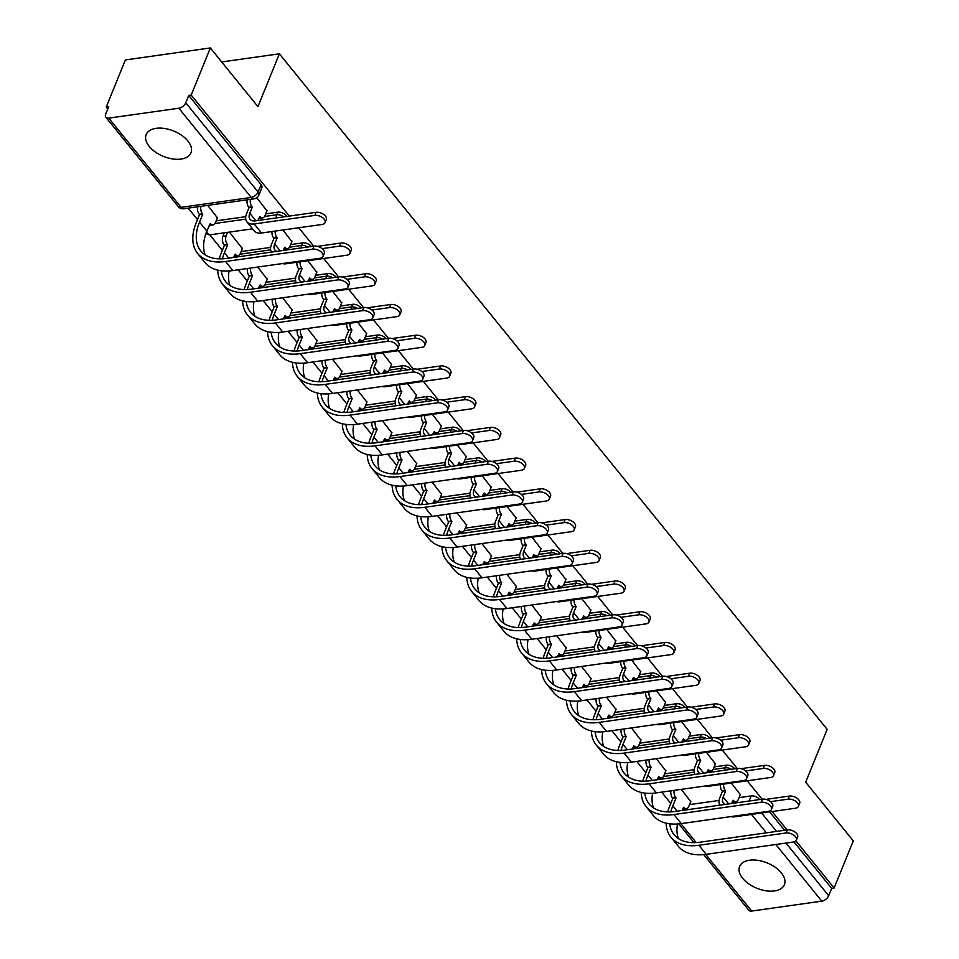 <?xml version="1.0" encoding="UTF-8"?>
<svg xmlns="http://www.w3.org/2000/svg" width="959" height="959" viewBox="0 0 959 959"><rect width="100%" height="100%" fill="white"/><g stroke="black" fill="none" stroke-linecap="round" stroke-linejoin="round"><path stroke-width="1.44" d="M286.657 216.47A6.198 3.512 -157.9 0 0 285.986 215.391A6.198 3.512 -157.9 0 0 277.834 212.155L276.767 214.756A6.198 3.512 22.1 0 1 283.768 216.878M311.184 246.511A6.198 3.512 -157.9 0 0 310.896 246.115A6.198 3.512 -157.9 0 0 302.744 242.879L301.689 245.48A6.198 3.512 22.1 0 1 307.803 246.99M336.094 277.235A6.198 3.512 -157.9 0 0 335.806 276.839A6.198 3.512 -157.9 0 0 327.654 273.603L326.599 276.204A6.198 3.512 22.1 0 1 332.713 277.714M361.016 307.959A6.198 3.512 -157.9 0 0 360.716 307.563A6.198 3.512 -157.9 0 0 352.564 304.327L351.509 306.928A6.198 3.512 22.1 0 1 357.635 308.438M385.926 338.683A6.198 3.512 -157.9 0 0 385.626 338.287A6.198 3.512 -157.9 0 0 377.486 335.051L376.419 337.652A6.198 3.512 22.1 0 1 382.545 339.162M410.836 369.407A6.198 3.512 -157.9 0 0 410.548 369.011A6.198 3.512 -157.9 0 0 402.396 365.775L401.341 368.376A6.198 3.512 22.1 0 1 407.455 369.886M435.746 400.131A6.198 3.512 -157.9 0 0 435.458 399.735A6.198 3.512 -157.9 0 0 427.306 396.499L426.252 399.1A6.198 3.512 22.1 0 1 432.365 400.61M460.656 430.855A6.198 3.512 -157.9 0 0 460.368 430.459A6.198 3.512 -157.9 0 0 452.216 427.223L451.162 429.824A6.198 3.512 22.1 0 1 457.287 431.334M485.578 461.579A6.198 3.512 -157.9 0 0 485.278 461.183A6.198 3.512 -157.9 0 0 477.126 457.946L476.072 460.548A6.198 3.512 22.1 0 1 482.197 462.058M510.488 492.303A6.198 3.512 -157.9 0 0 510.188 491.907A6.198 3.512 -157.9 0 0 502.048 488.67L500.982 491.272A6.198 3.512 22.1 0 1 507.107 492.782M535.398 523.027A6.198 3.512 -157.9 0 0 535.11 522.631A6.198 3.512 -157.9 0 0 526.959 519.394L525.904 522.008A6.198 3.512 22.1 0 1 532.017 523.506M560.308 553.751A6.198 3.512 -157.9 0 0 560.02 553.355A6.198 3.512 -157.9 0 0 551.869 550.118L550.814 552.732A6.198 3.512 22.1 0 1 556.927 554.23M585.218 584.475A6.198 3.512 -157.9 0 0 584.93 584.079A6.198 3.512 -157.9 0 0 576.779 580.842L575.724 583.456A6.198 3.512 22.1 0 1 581.849 584.954M610.14 615.199A6.198 3.512 -157.9 0 0 609.84 614.815A6.198 3.512 -157.9 0 0 601.689 611.566L600.634 614.18A6.198 3.512 22.1 0 1 606.759 615.678M635.05 645.922A6.198 3.512 -157.9 0 0 634.762 645.539A6.198 3.512 -157.9 0 0 626.611 642.29L625.544 644.904A6.198 3.512 22.1 0 1 631.669 646.402M659.96 676.646A6.198 3.512 -157.9 0 0 659.672 676.263A6.198 3.512 -157.9 0 0 651.521 673.014L650.466 675.627A6.198 3.512 22.1 0 1 656.579 677.126M684.87 707.382A6.198 3.512 -157.9 0 0 684.582 706.987A6.198 3.512 -157.9 0 0 676.431 703.738L675.376 706.351A6.198 3.512 22.1 0 1 681.489 707.85M709.78 738.106A6.198 3.512 -157.9 0 0 709.492 737.711A6.198 3.512 -157.9 0 0 701.341 734.462L700.286 737.075A6.198 3.512 22.1 0 1 706.411 738.574M734.702 768.83A6.198 3.512 -157.9 0 0 734.402 768.435A6.198 3.512 -157.9 0 0 726.263 765.198L725.196 767.799A6.198 3.512 22.1 0 1 731.321 769.298M742.662 878.3A24.191 13.678 -157.9 0 0 765.953 890.791A24.191 13.678 -157.9 0 0 784.402 884.678A24.191 13.678 -157.9 0 0 781.309 872.846A24.191 13.678 -157.9 0 0 758.018 860.367A24.191 13.678 -157.9 0 0 739.581 866.48A24.191 13.678 -157.9 0 0 742.662 878.3M149.232 146.427A24.191 13.678 -157.9 0 0 172.524 158.918A24.191 13.678 -157.9 0 0 190.973 152.805A24.191 13.678 -157.9 0 0 187.88 140.973A24.191 13.678 -157.9 0 0 164.588 128.482A24.191 13.678 -157.9 0 0 146.152 134.608A24.191 13.678 -157.9 0 0 149.232 146.427M289.306 216.087L191.201 95.097L210.345 47.95L125.365 59.938L106.221 107.084L107.78 109.002M188.156 208.139L197.458 219.611M209.769 234.787L222.38 250.335M238.168 269.815L247.29 281.059M263.078 300.539L272.2 311.783M287.988 331.263L297.11 342.507M312.898 361.987L322.02 373.231M337.82 392.711L346.942 403.967M362.73 423.434L371.852 434.691M387.64 454.158L396.762 465.415M412.55 484.882L421.672 496.139M437.46 515.606L446.594 526.863M462.382 546.33L471.504 557.587M487.292 577.054L496.414 588.311M512.202 607.778L521.324 619.034M537.112 638.502L546.234 649.758M562.022 669.226L571.156 680.482M586.944 699.95L596.066 711.206M611.854 730.674L620.976 741.93M636.764 761.398L645.886 772.654M661.674 792.122L670.797 803.378M210.345 47.95L257.935 106.641L279.393 53.812L827.149 729.355L805.692 782.184L853.282 840.875L834.138 888.022L795.91 840.887M787.027 829.919L772.103 811.53M762.117 799.195L747.193 780.794M737.195 768.471L722.283 750.07M712.285 737.747L697.373 719.346M687.375 707.023L672.463 688.622M662.465 676.299L647.541 657.898M637.555 645.575L622.631 627.174M612.633 614.851L597.721 596.45M587.723 584.127L572.811 565.726M562.813 553.403L547.901 535.002M537.903 522.679L522.979 504.278M512.993 491.955L498.069 473.554M488.071 461.231L473.159 442.83M463.161 430.507L448.249 412.106M438.251 399.783L423.327 381.382M413.341 369.059L398.417 350.658M388.419 338.323L373.507 319.934M363.509 307.599L348.596 289.21M338.599 276.875L323.686 258.486M313.689 246.151L298.764 227.762M106.221 107.084L108.703 106.737L105.718 114.085A6.198 3.572 -39 0 0 105.85 117.286A6.198 3.572 -39 0 0 108.751 118.125L178.865 108.223A6.198 3.572 -39 0 0 185.746 102.793L258.091 192.016A6.198 3.512 22.1 0 1 258.87 195.037L261.855 187.7A6.198 3.512 22.1 0 0 261.064 184.667L258.091 192.016A6.198 3.572 -39 0 1 251.21 197.446L178.865 108.223M191.201 95.097L188.731 95.444L185.746 102.793M689.509 804.613L719.082 800.441M739.065 797.624L751.173 795.922L749.087 801.029M834.138 888.022L831.657 888.382L828.684 895.718A6.198 3.572 141 0 1 821.803 901.16L751.688 911.05A6.198 3.572 141 0 1 748.787 910.223L703.702 854.613M665.834 770.868L656.34 758.641M715.378 763.867L706.423 752.312M640.924 740.144L631.43 727.917M690.468 733.144L681.513 721.588M616.002 709.42L606.508 697.193M665.558 702.42L656.603 690.864M591.092 678.696L581.598 666.469M640.648 671.696L631.693 660.14M566.182 647.96L556.688 635.745M615.738 640.972L606.771 629.416M541.272 617.236L531.777 605.021M590.816 610.248L581.861 598.692M516.35 586.512L506.867 574.297M565.906 579.524L556.951 567.968M491.44 555.788L481.945 543.573M540.996 548.8L532.041 537.244M466.53 525.064L457.035 512.849M516.086 518.076L507.131 506.52M441.619 494.341L432.125 482.125M491.164 487.352L482.209 475.796M416.709 463.617L407.215 451.401M466.254 456.628L457.299 445.072M391.787 432.893L382.305 420.677M441.344 425.904L432.389 414.348M366.877 402.169L357.383 389.941M416.434 395.18L407.479 383.612M341.967 371.445L332.473 359.217M391.524 364.456L382.557 352.888M317.057 340.721L307.563 328.493M366.602 333.732L357.647 322.164M292.147 309.997L282.653 297.769M341.692 303.008L332.737 291.44M267.225 279.273L257.731 267.046M316.782 272.284L307.827 260.716M242.315 248.549L229.393 232.09M291.872 241.56L282.917 229.992M217.405 217.825L207.731 205.382M266.962 210.836L256.76 197.734M216.171 220.846L245.744 216.674M265.727 213.857L277.834 212.155M241.093 251.57L270.654 247.398M290.637 244.581L302.744 242.879M266.003 282.294L295.564 278.122M315.547 275.305L327.654 273.603M290.913 313.018L320.474 308.846M340.469 306.029L352.564 304.327M315.823 343.742L345.396 339.57M365.379 336.753L377.486 335.051M340.733 374.466L370.306 370.306M390.289 367.477L402.396 365.775M365.655 405.201L395.216 401.03M415.199 398.201L427.306 396.499M390.565 435.925L420.126 431.754M440.121 428.925L452.216 427.223M415.475 466.649L445.036 462.478M465.031 459.649L477.126 457.946M440.385 497.373L469.958 493.202M489.941 490.385L502.048 488.67M465.307 528.097L494.868 523.926M514.851 521.109L526.959 519.394M490.217 558.821L519.778 554.65M539.761 551.833L551.869 550.118M515.127 589.545L544.688 585.374M564.683 582.557L576.779 580.842M540.037 620.269L569.61 616.098M589.593 613.281L601.689 611.566M564.947 650.993L594.52 646.822M614.503 644.004L626.611 642.29M589.869 681.717L619.43 677.545M639.413 674.728L651.521 673.014M614.779 712.441L644.34 708.269M664.323 705.452L676.431 703.738M639.689 743.165L669.25 738.993M689.245 736.176L701.341 734.462M664.599 773.889L694.172 769.717M714.155 766.9L726.263 765.198M221.697 61.951L279.393 53.812M690.744 801.592L681.25 789.365M740.3 794.603L731.333 783.035M188.731 95.444L261.064 184.667M759.636 799.542L759.324 799.159A6.198 3.512 -157.9 0 0 751.173 795.922M831.657 888.382L793.992 841.918M784.546 830.266L769.633 811.877M730.77 816.624A15.656 9.015 -39 0 0 734.894 816.768L795.479 808.233A7.133 4.028 -157.9 0 0 798.403 806.375A7.133 4.028 -157.9 0 0 795.694 801.245A7.133 4.028 -157.9 0 0 788.13 799.171L789.377 796.09A7.133 4.028 22.1 0 1 796.941 798.164A7.133 4.028 22.1 0 1 799.662 803.306L798.403 806.375M731.525 803.51L733.203 800.262A6.198 3.668 82 0 0 735.997 801.664A6.198 3.668 82 0 0 738.322 799.458L740.432 794.256M735.997 801.664L732.772 802.108A6.198 3.668 -98 0 1 732.101 802.108M723.613 784.126A6.198 3.668 82 0 0 725.376 790.6L722.403 791.355L719.897 797.516A15.656 9.015 -39 0 0 719.909 805.152M722.403 791.355L722.163 791.055A6.198 3.668 -98 0 1 720.389 784.582M725.304 804.385A11.628 6.689 141 0 1 723.374 803.079A11.628 6.689 141 0 1 723.122 797.061L725.615 790.899M789.377 796.09L765.929 799.398M770.545 801.652L788.13 799.171M666.157 823.17A59.842 34.44 -39 0 0 670.952 837.231L678.301 846.282A59.842 34.44 -39 0 0 706.22 854.325L793.429 842.014A7.133 4.028 -157.9 0 0 796.366 840.168A7.133 4.028 -157.9 0 0 793.656 835.037A7.133 4.028 -157.9 0 0 786.08 832.963L787.339 829.883A7.133 4.028 22.1 0 1 794.903 831.956A7.133 4.028 22.1 0 1 797.612 837.087L796.366 840.168M681.969 810.499L683.647 807.25A6.198 3.668 82 0 0 686.44 808.653A6.198 3.668 82 0 0 688.766 806.447L690.888 801.245M674.153 790.372A6.198 3.668 82 0 0 675.831 797.6L672.846 798.344L669.622 806.279A59.842 34.44 -39 0 0 667.692 811.901M670.821 811.877A55.814 32.127 141 0 1 672.846 805.824L676.071 797.888M686.44 808.653L683.228 809.108A6.198 3.668 -98 0 1 682.544 809.096M672.846 798.344L672.607 798.056A6.198 3.668 -98 0 1 670.928 790.827M670.952 837.231A59.842 34.44 -39 0 0 698.871 845.263L786.08 832.963M787.339 829.883L700.13 842.182A55.814 32.127 141 0 1 674.093 834.69A55.814 32.127 141 0 1 669.754 823.805M678.481 838.634A55.814 32.127 141 0 1 677.498 823.997M705.848 785.9A15.656 9.015 -39 0 0 709.984 786.044L770.556 777.497A7.133 4.028 -157.9 0 0 773.493 775.651A7.133 4.028 -157.9 0 0 770.784 770.521A7.133 4.028 -157.9 0 0 763.22 768.447L764.467 765.366A7.133 4.028 22.1 0 1 772.031 767.44A7.133 4.028 22.1 0 1 774.74 772.582L773.493 775.651M706.615 772.786L708.293 769.526A6.198 3.668 82 0 0 711.087 770.928A6.198 3.668 82 0 0 713.412 768.734L715.522 763.532M711.087 770.928L707.862 771.384A6.198 3.668 -98 0 1 707.179 771.384M698.691 753.402A6.198 3.668 82 0 0 700.466 759.876L697.481 760.631L694.987 766.792A15.656 9.015 -39 0 0 694.999 774.428M697.481 760.631L697.241 760.331A6.198 3.668 -98 0 1 695.479 753.858M700.394 773.661A11.628 6.689 141 0 1 698.464 772.343A11.628 6.689 141 0 1 698.2 766.337L700.705 760.175M764.467 765.366L741.007 768.674M745.634 770.928L763.22 768.447M680.938 755.177A15.656 9.015 -39 0 0 685.074 755.32L745.646 746.773A7.133 4.028 -157.9 0 0 748.583 744.927A7.133 4.028 -157.9 0 0 745.874 739.797A7.133 4.028 -157.9 0 0 738.298 737.723L739.557 734.642A7.133 4.028 22.1 0 1 747.121 736.716A7.133 4.028 22.1 0 1 749.83 741.846L748.583 744.927M681.693 742.062L683.383 738.802A6.198 3.668 82 0 0 686.164 740.204A6.198 3.668 82 0 0 688.502 738.01L690.612 732.808M686.164 740.204L682.952 740.66A6.198 3.668 -98 0 1 682.269 740.648M673.781 722.678A6.198 3.668 82 0 0 675.556 729.152L672.571 729.907L670.065 736.068A15.656 9.015 -39 0 0 670.089 743.704M672.571 729.907L672.331 729.607A6.198 3.668 -98 0 1 670.557 723.134M675.484 742.937A11.628 6.689 141 0 1 673.554 741.619A11.628 6.689 141 0 1 673.29 735.613L675.795 729.451M739.557 734.642L716.097 737.951M720.724 740.204L738.298 737.723M641.247 792.446A59.842 34.44 -39 0 0 646.042 806.507L653.391 815.558A59.842 34.44 -39 0 0 681.31 823.601L768.519 811.29A7.133 4.028 -157.9 0 0 771.456 809.444A7.133 4.028 -157.9 0 0 768.734 804.313A7.133 4.028 -157.9 0 0 761.17 802.239L762.417 799.159A7.133 4.028 22.1 0 1 769.993 801.233A7.133 4.028 22.1 0 1 772.702 806.363L771.456 809.444M657.059 779.775L658.737 776.526A6.198 3.668 82 0 0 661.53 777.929A6.198 3.668 82 0 0 663.856 775.723L665.966 770.521M649.243 759.648A6.198 3.668 82 0 0 650.909 766.876L647.936 767.62L644.712 775.555A59.842 34.44 -39 0 0 642.782 781.177M645.91 781.153A55.814 32.127 141 0 1 647.936 775.1L651.149 767.164M661.53 777.929L658.306 778.384A6.198 3.668 -98 0 1 657.634 778.372M647.936 767.62L647.697 767.332A6.198 3.668 -98 0 1 646.018 760.091M646.042 806.507A59.842 34.44 -39 0 0 673.961 814.539L761.17 802.239M762.417 799.159L675.208 811.458A55.814 32.127 141 0 1 649.171 803.966A55.814 32.127 141 0 1 644.844 793.081M653.57 807.91A55.814 32.127 141 0 1 652.588 793.273M616.325 761.722A59.842 34.44 -39 0 0 621.132 775.783L628.481 784.834A59.842 34.44 -39 0 0 656.4 792.877L743.609 780.566A7.133 4.028 -157.9 0 0 746.546 778.72A7.133 4.028 -157.9 0 0 743.824 773.589A7.133 4.028 -157.9 0 0 736.26 771.504L737.507 768.435A7.133 4.028 22.1 0 1 745.083 770.509A7.133 4.028 22.1 0 1 747.792 775.639L746.546 778.72M632.149 749.051L633.827 745.802A6.198 3.668 82 0 0 636.62 747.205A6.198 3.668 82 0 0 638.946 744.999L641.056 739.797M624.333 728.924A6.198 3.668 82 0 0 625.999 736.152L623.026 736.896L619.802 744.831A59.842 34.44 -39 0 0 617.86 750.453M621 750.429A55.814 32.127 141 0 1 623.014 744.376L626.239 736.44M636.62 747.205L633.396 747.648A6.198 3.668 -98 0 1 632.712 747.648M623.026 736.896L622.787 736.596A6.198 3.668 -98 0 1 621.108 729.367M621.132 775.783A59.842 34.44 -39 0 0 649.051 783.815L736.26 771.504M737.507 768.435L650.298 780.734A55.814 32.127 141 0 1 624.261 773.242A55.814 32.127 141 0 1 619.934 762.357M628.66 777.186A55.814 32.127 141 0 1 627.666 762.549M656.028 724.441A15.656 9.015 -39 0 0 660.164 724.596L720.736 716.049A7.133 4.028 -157.9 0 0 723.673 714.203A7.133 4.028 -157.9 0 0 720.952 709.073A7.133 4.028 -157.9 0 0 713.388 706.999L714.635 703.918A7.133 4.028 22.1 0 1 722.211 705.992A7.133 4.028 22.1 0 1 724.92 711.122L723.673 714.203M656.783 711.338L658.461 708.078A6.198 3.668 82 0 0 661.254 709.48A6.198 3.668 82 0 0 663.58 707.286L665.702 702.084M661.254 709.48L658.042 709.936A6.198 3.668 -98 0 1 657.359 709.924M648.871 691.954A6.198 3.668 82 0 0 650.646 698.428L647.661 699.183L645.155 705.344A15.656 9.015 -39 0 0 645.179 712.981M647.661 699.183L647.421 698.883A6.198 3.668 -98 0 1 645.647 692.41M650.574 712.213A11.628 6.689 141 0 1 648.644 710.895A11.628 6.689 141 0 1 648.38 704.889L650.885 698.727M714.635 703.918L691.187 707.227M695.802 709.48L713.388 706.999M631.118 693.717A15.656 9.015 -39 0 0 635.242 693.872L695.826 685.325A7.133 4.028 -157.9 0 0 698.763 683.479A7.133 4.028 -157.9 0 0 696.042 678.349A7.133 4.028 -157.9 0 0 688.478 676.275L689.725 673.194A7.133 4.028 22.1 0 1 697.301 675.268A7.133 4.028 22.1 0 1 700.01 680.399L698.763 683.479M631.873 680.614L633.551 677.354A6.198 3.668 82 0 0 636.344 678.756A6.198 3.668 82 0 0 638.67 676.563L640.78 671.36M636.344 678.756L633.12 679.212A6.198 3.668 -98 0 1 632.449 679.2M623.961 661.231A6.198 3.668 82 0 0 625.724 667.704L622.751 668.459L620.245 674.621A15.656 9.015 -39 0 0 620.257 682.257M622.751 668.459L622.511 668.159A6.198 3.668 -98 0 1 620.737 661.686M625.652 681.489A11.628 6.689 141 0 1 623.722 680.171A11.628 6.689 141 0 1 623.47 674.165L625.963 668.003M689.725 673.194L666.277 676.503M670.892 678.756L688.478 676.275M606.196 662.993A15.656 9.015 -39 0 0 610.332 663.149L670.916 654.601A7.133 4.028 -157.9 0 0 673.841 652.755A7.133 4.028 -157.9 0 0 671.132 647.625A7.133 4.028 -157.9 0 0 663.568 645.551L664.815 642.47A7.133 4.028 22.1 0 1 672.379 644.544A7.133 4.028 22.1 0 1 675.1 649.675L673.841 652.755M606.963 649.89L608.641 646.63A6.198 3.668 82 0 0 611.434 648.032A6.198 3.668 82 0 0 613.76 645.839L615.87 640.636M611.434 648.032L608.21 648.488A6.198 3.668 -98 0 1 607.527 648.476M599.051 630.507A6.198 3.668 82 0 0 600.813 636.98L597.841 637.735L595.335 643.897A15.656 9.015 -39 0 0 595.347 651.533M597.841 637.735L597.601 637.435A6.198 3.668 -98 0 1 595.827 630.962M600.742 650.765A11.628 6.689 141 0 1 598.812 649.447A11.628 6.689 141 0 1 598.56 643.441L601.053 637.279M664.815 642.47L641.367 645.779M645.982 648.02L663.568 645.551M591.415 730.998A59.842 34.44 -39 0 0 596.222 745.047L603.571 754.11A59.842 34.44 -39 0 0 631.478 762.153L718.699 749.842A7.133 4.028 -157.9 0 0 721.624 747.996A7.133 4.028 -157.9 0 0 718.914 742.865A7.133 4.028 -157.9 0 0 711.35 740.78L712.597 737.699A7.133 4.028 22.1 0 1 720.161 739.785A7.133 4.028 22.1 0 1 722.882 744.915L721.624 747.996M607.227 718.327L608.917 715.078A6.198 3.668 82 0 0 611.71 716.481A6.198 3.668 82 0 0 614.036 714.275L616.146 709.073M599.411 698.188A6.198 3.668 82 0 0 601.089 705.416L598.104 706.172L594.88 714.107A59.842 34.44 -39 0 0 592.95 719.729M596.09 719.706A55.814 32.127 141 0 1 598.104 713.652L601.329 705.716M611.71 716.481L608.486 716.924A6.198 3.668 -98 0 1 607.802 716.924M598.104 706.172L597.865 705.872A6.198 3.668 -98 0 1 596.198 698.643M596.222 745.047A59.842 34.44 -39 0 0 624.141 753.091L711.35 740.78M712.597 737.699L625.388 750.01A55.814 32.127 141 0 1 599.351 742.518A55.814 32.127 141 0 1 595.024 731.633M603.738 746.462A55.814 32.127 141 0 1 602.755 731.825M566.505 700.274A59.842 34.44 -39 0 0 571.312 714.323L578.649 723.386A59.842 34.44 -39 0 0 606.567 731.429L693.777 719.118A7.133 4.028 -157.9 0 0 696.714 717.272A7.133 4.028 -157.9 0 0 694.004 712.141A7.133 4.028 -157.9 0 0 686.44 710.056L687.687 706.975A7.133 4.028 22.1 0 1 695.251 709.061A7.133 4.028 22.1 0 1 697.96 714.191L696.714 717.272M582.317 687.603L584.007 684.354A6.198 3.668 82 0 0 586.788 685.745A6.198 3.668 82 0 0 589.126 683.551L591.235 678.349M574.501 667.464A6.198 3.668 82 0 0 576.179 674.692L573.194 675.448L569.97 683.383A59.842 34.44 -39 0 0 568.04 689.006M571.168 688.97A55.814 32.127 141 0 1 573.194 682.928L576.419 674.992M586.788 685.745L583.575 686.2A6.198 3.668 -98 0 1 582.892 686.2M573.194 675.448L572.955 675.148A6.198 3.668 -98 0 1 571.276 667.92M571.312 714.323A59.842 34.44 -39 0 0 599.219 722.367L686.44 710.056M687.687 706.975L600.478 719.286A55.814 32.127 141 0 1 574.441 711.794A55.814 32.127 141 0 1 570.114 700.909M578.828 715.738A55.814 32.127 141 0 1 577.845 701.101M541.595 669.55A59.842 34.44 -39 0 0 546.39 683.599L553.739 692.662A59.842 34.44 -39 0 0 581.657 700.693L668.867 688.394A7.133 4.028 -157.9 0 0 671.803 686.548A7.133 4.028 -157.9 0 0 669.094 681.417A7.133 4.028 -157.9 0 0 661.518 679.332L662.777 676.251A7.133 4.028 22.1 0 1 670.341 678.337A7.133 4.028 22.1 0 1 673.05 683.467L671.803 686.548M557.407 656.879L559.085 653.618A6.198 3.668 82 0 0 561.878 655.021A6.198 3.668 82 0 0 564.204 652.827L566.325 647.625M549.591 636.74A6.198 3.668 82 0 0 551.269 643.969L548.284 644.724L545.06 652.659A59.842 34.44 -39 0 0 543.13 658.282M546.258 658.246A55.814 32.127 141 0 1 548.284 652.204L551.509 644.268M561.878 655.021L558.653 655.476A6.198 3.668 -98 0 1 557.982 655.465M548.284 644.724L548.045 644.424A6.198 3.668 -98 0 1 546.366 637.196M546.39 683.599A59.842 34.44 -39 0 0 574.309 691.643L661.518 679.332M662.777 676.251L575.556 688.562A55.814 32.127 141 0 1 549.531 681.07A55.814 32.127 141 0 1 545.192 670.185M553.918 685.014A55.814 32.127 141 0 1 552.935 670.365M581.286 632.269A15.656 9.015 -39 0 0 585.422 632.425L645.994 623.877A7.133 4.028 -157.9 0 0 648.931 622.031A7.133 4.028 -157.9 0 0 646.222 616.901A7.133 4.028 -157.9 0 0 638.646 614.815L639.905 611.746A7.133 4.028 22.1 0 1 647.469 613.82A7.133 4.028 22.1 0 1 650.178 618.951L648.931 622.031M582.041 619.166L583.731 615.906A6.198 3.668 82 0 0 586.524 617.308A6.198 3.668 82 0 0 588.85 615.115L590.96 609.912M586.524 617.308L583.3 617.764A6.198 3.668 -98 0 1 582.616 617.752M574.129 599.783A6.198 3.668 82 0 0 575.903 606.256L572.919 607.011L570.425 613.173A15.656 9.015 -39 0 0 570.437 620.809M572.919 607.011L572.679 606.711A6.198 3.668 -98 0 1 570.917 600.238M575.832 620.041A11.628 6.689 141 0 1 573.902 618.723A11.628 6.689 141 0 1 573.638 612.717L576.143 606.556M639.905 611.746L616.445 615.055M621.072 617.296L638.646 614.815M516.685 638.814A59.842 34.44 -39 0 0 521.48 652.875L528.829 661.938A59.842 34.44 -39 0 0 556.747 669.969L643.957 657.67A7.133 4.028 -157.9 0 0 646.893 655.824A7.133 4.028 -157.9 0 0 644.172 650.693A7.133 4.028 -157.9 0 0 636.608 648.608L637.855 645.527A7.133 4.028 22.1 0 1 645.431 647.613A7.133 4.028 22.1 0 1 648.14 652.743L646.893 655.824M532.497 626.155L534.175 622.894A6.198 3.668 82 0 0 536.968 624.297A6.198 3.668 82 0 0 539.294 622.103L541.403 616.901M524.681 606.016A6.198 3.668 82 0 0 526.347 613.245L523.374 614L520.15 621.935A59.842 34.44 -39 0 0 518.22 627.558M521.348 627.522A55.814 32.127 141 0 1 523.374 621.48L526.587 613.544M536.968 624.297L533.743 624.753A6.198 3.668 -98 0 1 533.072 624.741M523.374 614L523.135 613.7A6.198 3.668 -98 0 1 521.456 606.472M521.48 652.875A59.842 34.44 -39 0 0 549.399 660.919L636.608 648.608M637.855 645.527L550.646 657.838A55.814 32.127 141 0 1 524.609 650.346A55.814 32.127 141 0 1 520.281 639.461M529.008 654.29A55.814 32.127 141 0 1 528.013 639.641M556.376 601.545A15.656 9.015 -39 0 0 560.512 601.701L621.084 593.153A7.133 4.028 -157.9 0 0 624.021 591.307A7.133 4.028 -157.9 0 0 621.312 586.177A7.133 4.028 -157.9 0 0 613.736 584.091L614.995 581.022A7.133 4.028 22.1 0 1 622.559 583.096A7.133 4.028 22.1 0 1 625.268 588.227L624.021 591.307M557.131 588.442L558.821 585.182A6.198 3.668 82 0 0 561.602 586.584A6.198 3.668 82 0 0 563.94 584.391L566.05 579.188M561.602 586.584L558.39 587.04A6.198 3.668 -98 0 1 557.706 587.028M549.219 569.059A6.198 3.668 82 0 0 550.993 575.532L548.009 576.287L545.503 582.449A15.656 9.015 -39 0 0 545.527 590.085M548.009 576.287L547.769 575.987A6.198 3.668 -98 0 1 545.995 569.514M550.922 589.317A11.628 6.689 141 0 1 548.992 587.999A11.628 6.689 141 0 1 548.728 581.993L551.233 575.832M614.995 581.022L591.535 584.331M596.162 586.572L613.736 584.091M491.763 608.09A59.842 34.44 -39 0 0 496.57 622.151L503.919 631.214A59.842 34.44 -39 0 0 531.837 639.245L619.046 626.946A7.133 4.028 -157.9 0 0 621.983 625.1A7.133 4.028 -157.9 0 0 619.262 619.97A7.133 4.028 -157.9 0 0 611.698 617.884L612.945 614.803A7.133 4.028 22.1 0 1 620.521 616.889A7.133 4.028 22.1 0 1 623.23 622.019L621.983 625.1M507.587 595.431L509.265 592.171A6.198 3.668 82 0 0 512.058 593.573A6.198 3.668 82 0 0 514.384 591.379L516.493 586.177M499.759 575.292A6.198 3.668 82 0 0 501.437 582.521L498.452 583.276L495.24 591.212A59.842 34.44 -39 0 0 493.298 596.834M496.438 596.798A55.814 32.127 141 0 1 498.452 590.756L501.677 582.82M512.058 593.573L508.833 594.029A6.198 3.668 -98 0 1 508.15 594.017M498.452 583.276L498.212 582.976A6.198 3.668 -98 0 1 496.546 575.748M496.57 622.151A59.842 34.44 -39 0 0 524.489 630.195L611.698 617.884M612.945 614.803L525.736 627.114A55.814 32.127 141 0 1 499.699 619.622A55.814 32.127 141 0 1 495.371 608.737M504.098 623.566A55.814 32.127 141 0 1 503.103 608.917M531.466 570.821A15.656 9.015 -39 0 0 535.601 570.977L596.174 562.43A7.133 4.028 -157.9 0 0 599.111 560.583A7.133 4.028 -157.9 0 0 596.39 555.453A7.133 4.028 -157.9 0 0 588.826 553.367L590.073 550.286A7.133 4.028 22.1 0 1 597.649 552.372A7.133 4.028 22.1 0 1 600.358 557.503L599.111 560.583M532.221 557.718L533.899 554.458A6.198 3.668 82 0 0 536.692 555.86A6.198 3.668 82 0 0 539.018 553.655L541.14 548.452M536.692 555.86L533.468 556.316A6.198 3.668 -98 0 1 532.796 556.304M524.309 538.335A6.198 3.668 82 0 0 526.083 544.808L523.099 545.563L520.593 551.713A15.656 9.015 -39 0 0 520.617 559.349M523.099 545.563L522.859 545.263A6.198 3.668 -98 0 1 521.085 538.79M526.011 558.594A11.628 6.689 141 0 1 524.082 557.275A11.628 6.689 141 0 1 523.818 551.269L526.323 545.108M590.073 550.286L566.625 553.595M571.24 555.848L588.826 553.367M466.853 577.366A59.842 34.44 -39 0 0 471.66 591.427L479.009 600.49A59.842 34.44 -39 0 0 506.915 608.521L594.124 596.222A7.133 4.028 -157.9 0 0 597.061 594.376A7.133 4.028 -157.9 0 0 594.352 589.246A7.133 4.028 -157.9 0 0 586.788 587.16L588.035 584.079A7.133 4.028 22.1 0 1 595.599 586.165A7.133 4.028 22.1 0 1 598.32 591.295L597.061 594.376M482.665 564.707L484.355 561.447A6.198 3.668 82 0 0 487.148 562.849A6.198 3.668 82 0 0 489.474 560.655L491.583 555.453M474.849 544.568A6.198 3.668 82 0 0 476.527 551.797L473.542 552.552L470.318 560.488A59.842 34.44 -39 0 0 468.388 566.11M471.528 566.074A55.814 32.127 141 0 1 473.542 560.032L476.767 552.096M487.148 562.849L483.923 563.305A6.198 3.668 -98 0 1 483.24 563.293M473.542 552.552L473.302 552.252A6.198 3.668 -98 0 1 471.636 545.024M471.66 591.427A59.842 34.44 -39 0 0 499.567 599.471L586.788 587.16M588.035 584.079L500.826 596.39A55.814 32.127 141 0 1 474.789 588.886A55.814 32.127 141 0 1 470.461 578.013M479.176 592.842A55.814 32.127 141 0 1 478.193 578.193M506.556 540.097A15.656 9.015 -39 0 0 510.679 540.253L571.264 531.706A7.133 4.028 -157.9 0 0 574.189 529.859A7.133 4.028 -157.9 0 0 571.48 524.729A7.133 4.028 -157.9 0 0 563.916 522.643L565.163 519.562A7.133 4.028 22.1 0 1 572.739 521.648A7.133 4.028 22.1 0 1 575.448 526.779L574.189 529.859M507.311 526.994L508.989 523.734A6.198 3.668 82 0 0 511.782 525.136A6.198 3.668 82 0 0 514.108 522.931L516.218 517.728M511.782 525.136L508.558 525.592A6.198 3.668 -98 0 1 507.886 525.58M499.399 507.611A6.198 3.668 82 0 0 501.161 514.084L498.189 514.839L495.683 520.989A15.656 9.015 -39 0 0 495.695 528.625M498.189 514.839L497.949 514.539A6.198 3.668 -98 0 1 496.175 508.066M501.089 527.87A11.628 6.689 141 0 1 499.159 526.551A11.628 6.689 141 0 1 498.908 520.545L501.401 514.384M565.163 519.562L541.715 522.871M546.33 525.124L563.916 522.643M441.943 546.642A59.842 34.44 -39 0 0 446.75 560.703L454.087 569.766A59.842 34.44 -39 0 0 482.005 577.798L569.214 565.498A7.133 4.028 -157.9 0 0 572.151 563.652A7.133 4.028 -157.9 0 0 569.442 558.522A7.133 4.028 -157.9 0 0 561.866 556.436L563.125 553.355A7.133 4.028 22.1 0 1 570.689 555.441A7.133 4.028 22.1 0 1 573.398 560.571L572.151 563.652M457.755 533.983L459.445 530.723A6.198 3.668 82 0 0 462.226 532.125A6.198 3.668 82 0 0 464.552 529.931L466.673 524.729M449.939 513.844A6.198 3.668 82 0 0 451.617 521.073L448.632 521.828L445.408 529.764A59.842 34.44 -39 0 0 443.478 535.386M446.606 535.35A55.814 32.127 141 0 1 448.632 529.308L451.857 521.372M462.226 532.125L459.013 532.581A6.198 3.668 -98 0 1 458.33 532.569M448.632 521.828L448.392 521.528A6.198 3.668 -98 0 1 446.714 514.3M446.75 560.703A59.842 34.44 -39 0 0 474.657 568.747L561.866 556.436M563.125 553.355L475.916 565.666A55.814 32.127 141 0 1 449.879 558.162A55.814 32.127 141 0 1 445.539 547.289M454.266 562.118A55.814 32.127 141 0 1 453.283 547.469M481.634 509.373A15.656 9.015 -39 0 0 485.769 509.529L546.342 500.982A7.133 4.028 -157.9 0 0 549.279 499.136A7.133 4.028 -157.9 0 0 546.57 494.005A7.133 4.028 -157.9 0 0 539.006 491.919L540.253 488.838A7.133 4.028 22.1 0 1 547.817 490.924A7.133 4.028 22.1 0 1 550.538 496.055L549.279 499.136M482.401 496.271L484.079 493.01A6.198 3.668 82 0 0 486.872 494.412A6.198 3.668 82 0 0 489.198 492.207L491.308 487.004M486.872 494.412L483.648 494.868A6.198 3.668 -98 0 1 482.964 494.856M474.477 476.887A6.198 3.668 82 0 0 476.251 483.36L473.267 484.115L470.773 490.265A15.656 9.015 -39 0 0 470.785 497.901M473.267 484.115L473.027 483.816A6.198 3.668 -98 0 1 471.265 477.33M476.179 497.146A11.628 6.689 141 0 1 474.249 495.827A11.628 6.689 141 0 1 473.986 489.809L476.491 483.66M540.253 488.838L516.793 492.147M521.42 494.4L539.006 491.919M417.033 515.918A59.842 34.44 -39 0 0 421.828 529.979L429.176 539.042A59.842 34.44 -39 0 0 457.095 547.074L544.304 534.774A7.133 4.028 -157.9 0 0 547.241 532.928A7.133 4.028 -157.9 0 0 544.532 527.786A7.133 4.028 -157.9 0 0 536.956 525.712L538.215 522.631A7.133 4.028 22.1 0 1 545.779 524.717A7.133 4.028 22.1 0 1 548.488 529.847L547.241 532.928M432.845 503.259L434.523 499.999A6.198 3.668 82 0 0 437.316 501.401A6.198 3.668 82 0 0 439.642 499.207L441.751 494.005M425.029 483.12A6.198 3.668 82 0 0 426.707 490.349L423.722 491.104L420.498 499.04A59.842 34.44 -39 0 0 418.568 504.65M421.696 504.626A55.814 32.127 141 0 1 423.722 498.584L426.947 490.648M437.316 501.401L434.091 501.857A6.198 3.668 -98 0 1 433.42 501.845M423.722 491.104L423.482 490.804A6.198 3.668 -98 0 1 421.804 483.576M421.828 529.979A59.842 34.44 -39 0 0 449.747 538.011L536.956 525.712M538.215 522.631L450.994 534.942A55.814 32.127 141 0 1 424.969 527.438A55.814 32.127 141 0 1 420.629 516.565M429.356 531.394A55.814 32.127 141 0 1 428.373 516.745M456.724 478.649A15.656 9.015 -39 0 0 460.859 478.805L521.432 470.258A7.133 4.028 -157.9 0 0 524.369 468.412A7.133 4.028 -157.9 0 0 521.66 463.281A7.133 4.028 -157.9 0 0 514.084 461.195L515.343 458.114A7.133 4.028 22.1 0 1 522.907 460.2A7.133 4.028 22.1 0 1 525.616 465.331L524.369 468.412M457.479 465.547L459.169 462.286A6.198 3.668 82 0 0 461.962 463.688A6.198 3.668 82 0 0 464.288 461.483L466.398 456.28M461.962 463.688L458.738 464.144A6.198 3.668 -98 0 1 458.054 464.132M449.567 446.163A6.198 3.668 82 0 0 451.341 452.636L448.356 453.379L445.863 459.541A15.656 9.015 -39 0 0 445.875 467.177M448.356 453.379L448.117 453.092A6.198 3.668 -98 0 1 446.355 446.606M451.269 466.422A11.628 6.689 141 0 1 449.339 465.103A11.628 6.689 141 0 1 449.076 459.085L451.581 452.936M515.343 458.114L491.883 461.423M496.51 463.677L514.084 461.195M392.111 485.194A59.842 34.44 -39 0 0 396.918 499.255L404.266 508.318A59.842 34.44 -39 0 0 432.185 516.35L519.394 504.05A7.133 4.028 -157.9 0 0 522.331 502.204A7.133 4.028 -157.9 0 0 519.61 497.062A7.133 4.028 -157.9 0 0 512.046 494.988L513.293 491.907A7.133 4.028 22.1 0 1 520.869 493.981A7.133 4.028 22.1 0 1 523.578 499.124L522.331 502.204M407.935 472.535L409.613 469.275A6.198 3.668 82 0 0 412.406 470.677A6.198 3.668 82 0 0 414.732 468.471L416.841 463.281M400.119 452.396A6.198 3.668 82 0 0 401.785 459.625L398.812 460.38L395.587 468.316A59.842 34.44 -39 0 0 393.646 473.926M396.786 473.902A55.814 32.127 141 0 1 398.8 467.86L402.025 459.924M412.406 470.677L409.181 471.133A6.198 3.668 -98 0 1 408.51 471.121M398.812 460.38L398.572 460.08A6.198 3.668 -98 0 1 396.894 452.852M396.918 499.255A59.842 34.44 -39 0 0 424.837 507.287L512.046 494.988M513.293 491.907L426.084 504.206A55.814 32.127 141 0 1 400.047 496.714A55.814 32.127 141 0 1 395.719 485.841M404.446 500.658A55.814 32.127 141 0 1 403.451 486.021M431.814 447.925A15.656 9.015 -39 0 0 435.949 448.081L496.522 439.534A7.133 4.028 -157.9 0 0 499.459 437.688A7.133 4.028 -157.9 0 0 496.75 432.557A7.133 4.028 -157.9 0 0 489.174 430.471L490.433 427.39A7.133 4.028 22.1 0 1 497.997 429.476A7.133 4.028 22.1 0 1 500.706 434.607L499.459 437.688M432.569 434.823L434.259 431.562A6.198 3.668 82 0 0 437.04 432.965A6.198 3.668 82 0 0 439.366 430.759L441.488 425.556M437.04 432.965L433.828 433.42A6.198 3.668 -98 0 1 433.144 433.408M424.657 415.427A6.198 3.668 82 0 0 426.431 421.912L423.446 422.655L420.941 428.817A15.656 9.015 -39 0 0 420.965 436.453M423.446 422.655L423.207 422.368A6.198 3.668 -98 0 1 421.433 415.882M426.359 435.698A11.628 6.689 141 0 1 424.429 434.379A11.628 6.689 141 0 1 424.166 428.361L426.671 422.212M490.433 427.39L466.973 430.699M471.588 432.953L489.174 430.471M367.201 454.47A59.842 34.44 -39 0 0 372.008 468.531L379.356 477.594A59.842 34.44 -39 0 0 407.263 485.626L494.484 473.326A7.133 4.028 -157.9 0 0 497.409 471.48A7.133 4.028 -157.9 0 0 494.7 466.338A7.133 4.028 -157.9 0 0 487.136 464.264L488.383 461.183A7.133 4.028 22.1 0 1 495.947 463.257A7.133 4.028 22.1 0 1 498.668 468.4L497.409 471.48M383.025 441.811L384.703 438.551A6.198 3.668 82 0 0 387.496 439.953A6.198 3.668 82 0 0 389.822 437.748L391.931 432.545M375.197 421.672A6.198 3.668 82 0 0 376.875 428.901L373.89 429.656L370.677 437.592A59.842 34.44 -39 0 0 368.736 443.202M371.876 443.178A55.814 32.127 141 0 1 373.89 437.136L377.115 429.2M387.496 439.953L384.271 440.409A6.198 3.668 -98 0 1 383.588 440.397M373.89 429.656L373.65 429.356A6.198 3.668 -98 0 1 371.984 422.128M372.008 468.531A59.842 34.44 -39 0 0 399.927 476.563L487.136 464.264M488.383 461.183L401.174 473.482A55.814 32.127 141 0 1 375.137 465.99A55.814 32.127 141 0 1 370.809 455.117M379.536 469.934A55.814 32.127 141 0 1 378.541 455.297M406.904 417.201A15.656 9.015 -39 0 0 411.027 417.357L471.612 408.81A7.133 4.028 -157.9 0 0 474.549 406.964A7.133 4.028 -157.9 0 0 471.828 401.833A7.133 4.028 -157.9 0 0 464.264 399.747L465.511 396.666A7.133 4.028 22.1 0 1 473.087 398.752A7.133 4.028 22.1 0 1 475.796 403.883L474.549 406.964M407.659 404.099L409.337 400.838A6.198 3.668 82 0 0 412.13 402.241A6.198 3.668 82 0 0 414.456 400.035L416.566 394.832M412.13 402.241L408.906 402.696A6.198 3.668 -98 0 1 408.234 402.684M399.747 384.703A6.198 3.668 82 0 0 401.521 391.188L398.536 391.931L396.031 398.093A15.656 9.015 -39 0 0 396.043 405.729M398.536 391.931L398.297 391.644A6.198 3.668 -98 0 1 396.523 385.158M401.449 404.974A11.628 6.689 141 0 1 399.507 403.655A11.628 6.689 141 0 1 399.256 397.637L401.761 391.476M465.511 396.666L442.063 399.975M446.678 402.229L464.264 399.747M342.291 423.746A59.842 34.44 -39 0 0 347.098 437.807L354.434 446.87A59.842 34.44 -39 0 0 382.353 454.902L469.562 442.602A7.133 4.028 -157.9 0 0 472.499 440.756A7.133 4.028 -157.9 0 0 469.79 435.614A7.133 4.028 -157.9 0 0 462.226 433.54L463.473 430.459A7.133 4.028 22.1 0 1 471.037 432.533A7.133 4.028 22.1 0 1 473.758 437.676L472.499 440.756M358.103 411.087L359.793 407.827A6.198 3.668 82 0 0 362.574 409.229A6.198 3.668 82 0 0 364.911 407.024L367.021 401.821M350.287 390.948A6.198 3.668 82 0 0 351.965 398.177L348.98 398.932L345.755 406.868A59.842 34.44 -39 0 0 343.825 412.478M346.954 412.454A55.814 32.127 141 0 1 348.98 406.412L352.205 398.476M362.574 409.229L359.361 409.685A6.198 3.668 -98 0 1 358.678 409.673M348.98 398.932L348.74 398.632A6.198 3.668 -98 0 1 347.074 391.404M347.098 437.807A59.842 34.44 -39 0 0 375.005 445.839L462.226 433.54M463.473 430.459L376.264 442.758A55.814 32.127 141 0 1 350.227 435.266A55.814 32.127 141 0 1 345.899 424.393M354.614 439.21A55.814 32.127 141 0 1 353.631 424.573M381.994 386.477A15.656 9.015 -39 0 0 386.117 386.633L446.702 378.086A7.133 4.028 -157.9 0 0 449.627 376.24A7.133 4.028 -157.9 0 0 446.918 371.097A7.133 4.028 -157.9 0 0 439.354 369.023L440.601 365.942A7.133 4.028 22.1 0 1 448.165 368.028A7.133 4.028 22.1 0 1 450.886 373.159L449.627 376.24M382.749 373.375L384.427 370.114A6.198 3.668 82 0 0 387.22 371.517A6.198 3.668 82 0 0 389.546 369.311L391.656 364.108M387.22 371.517L383.996 371.972A6.198 3.668 -98 0 1 383.324 371.96M374.837 353.979A6.198 3.668 82 0 0 376.599 360.464L373.626 361.207L371.121 367.369A15.656 9.015 -39 0 0 371.133 375.005M373.626 361.207L373.387 360.92A6.198 3.668 -98 0 1 371.613 354.434M376.527 374.25A11.628 6.689 141 0 1 374.597 372.931A11.628 6.689 141 0 1 374.346 366.913L376.839 360.752M440.601 365.942L417.153 369.251M421.768 371.505L439.354 369.023M317.381 393.022A59.842 34.44 -39 0 0 322.176 407.084L329.524 416.146A59.842 34.44 -39 0 0 357.443 424.178L444.652 411.879A7.133 4.028 -157.9 0 0 447.589 410.032A7.133 4.028 -157.9 0 0 444.88 404.89A7.133 4.028 -157.9 0 0 437.304 402.816L438.563 399.735A7.133 4.028 22.1 0 1 446.127 401.809A7.133 4.028 22.1 0 1 448.836 406.952L447.589 410.032M333.193 380.363L334.871 377.103A6.198 3.668 82 0 0 337.664 378.505A6.198 3.668 82 0 0 339.989 376.3L342.111 371.097M325.377 360.224A6.198 3.668 82 0 0 327.055 367.453L324.07 368.208L320.845 376.144A59.842 34.44 -39 0 0 318.915 381.754M322.044 381.73A55.814 32.127 141 0 1 324.07 375.688L327.295 367.753M337.664 378.505L334.451 378.961A6.198 3.668 -98 0 1 333.768 378.949M324.07 368.208L323.83 367.908A6.198 3.668 -98 0 1 322.152 360.68M322.176 407.084A59.842 34.44 -39 0 0 350.095 415.115L437.304 402.816M438.563 399.735L351.354 412.034A55.814 32.127 141 0 1 325.317 404.542A55.814 32.127 141 0 1 320.977 393.669M329.704 408.486A55.814 32.127 141 0 1 328.721 393.849M357.072 355.753A15.656 9.015 -39 0 0 361.207 355.909L421.78 347.362A7.133 4.028 -157.9 0 0 424.717 345.516A7.133 4.028 -157.9 0 0 422.008 340.373A7.133 4.028 -157.9 0 0 414.444 338.299L415.691 335.218A7.133 4.028 22.1 0 1 423.255 337.304A7.133 4.028 22.1 0 1 425.976 342.435L424.717 345.516M357.839 342.651L359.517 339.39A6.198 3.668 82 0 0 362.31 340.793A6.198 3.668 82 0 0 364.636 338.587L366.746 333.384M362.31 340.793L359.086 341.248A6.198 3.668 -98 0 1 358.402 341.236M349.915 323.255A6.198 3.668 82 0 0 351.689 329.74L348.704 330.483L346.211 336.645A15.656 9.015 -39 0 0 346.223 344.281M348.704 330.483L348.465 330.196A6.198 3.668 -98 0 1 346.702 323.71M351.617 343.526A11.628 6.689 141 0 1 349.687 342.207A11.628 6.689 141 0 1 349.424 336.189L351.929 330.028M415.691 335.218L392.231 338.527M396.858 340.781L414.444 338.299M292.471 362.298A59.842 34.44 -39 0 0 297.266 376.36L304.614 385.422A59.842 34.44 -39 0 0 332.533 393.454L419.742 381.155A7.133 4.028 -157.9 0 0 422.679 379.308A7.133 4.028 -157.9 0 0 419.97 374.166A7.133 4.028 -157.9 0 0 412.394 372.092L413.653 369.011A7.133 4.028 22.1 0 1 421.217 371.085A7.133 4.028 22.1 0 1 423.926 376.228L422.679 379.308M308.283 349.639L309.961 346.379A6.198 3.668 82 0 0 312.754 347.781A6.198 3.668 82 0 0 315.079 345.576L317.189 340.373M300.467 329.5A6.198 3.668 82 0 0 302.133 336.729L299.16 337.472L295.935 345.42A59.842 34.44 -39 0 0 294.005 351.03M297.134 351.006A55.814 32.127 141 0 1 299.16 344.964L302.373 337.029M312.754 347.781L309.529 348.237A6.198 3.668 -98 0 1 308.858 348.225M299.16 337.472L298.92 337.184A6.198 3.668 -98 0 1 297.242 329.956M297.266 376.36A59.842 34.44 -39 0 0 325.185 384.391L412.394 372.092M413.653 369.011L326.432 381.31A55.814 32.127 141 0 1 300.395 373.818A55.814 32.127 141 0 1 296.067 362.946M304.794 377.762A55.814 32.127 141 0 1 303.811 363.125M332.162 325.029A15.656 9.015 -39 0 0 336.297 325.185L396.87 316.638A7.133 4.028 -157.9 0 0 399.807 314.792A7.133 4.028 -157.9 0 0 397.098 309.649A7.133 4.028 -157.9 0 0 389.522 307.575L390.781 304.494A7.133 4.028 22.1 0 1 398.345 306.568A7.133 4.028 22.1 0 1 401.054 311.711L399.807 314.792M332.917 311.915L334.607 308.666A6.198 3.668 82 0 0 337.388 310.069A6.198 3.668 82 0 0 339.726 307.863L341.836 302.66M337.388 310.069L334.176 310.524A6.198 3.668 -98 0 1 333.492 310.512M325.005 292.531A6.198 3.668 82 0 0 326.779 299.016L323.794 299.759L321.301 305.921A15.656 9.015 -39 0 0 321.313 313.557M323.794 299.759L323.555 299.472A6.198 3.668 -98 0 1 321.78 292.986M326.707 312.802A11.628 6.689 141 0 1 324.777 311.483A11.628 6.689 141 0 1 324.514 305.465L327.019 299.304M390.781 304.494L367.321 307.803M371.948 310.057L389.522 307.575M267.549 331.574A59.842 34.44 -39 0 0 272.356 345.636L279.704 354.698A59.842 34.44 -39 0 0 307.623 362.73L394.832 350.431A7.133 4.028 -157.9 0 0 397.769 348.573A7.133 4.028 -157.9 0 0 395.048 343.442A7.133 4.028 -157.9 0 0 387.484 341.368L388.731 338.287A7.133 4.028 22.1 0 1 396.307 340.361A7.133 4.028 22.1 0 1 399.016 345.504L397.769 348.573M283.373 318.915L285.051 315.655A6.198 3.668 82 0 0 287.844 317.057A6.198 3.668 82 0 0 290.169 314.852L292.279 309.649M275.557 298.776A6.198 3.668 82 0 0 277.223 306.005L274.25 306.748L271.025 314.696A59.842 34.44 -39 0 0 269.083 320.306M272.224 320.282A55.814 32.127 141 0 1 274.238 314.24L277.463 306.305M287.844 317.057L284.619 317.513A6.198 3.668 -98 0 1 283.948 317.501M274.25 306.748L274.01 306.46A6.198 3.668 -98 0 1 272.332 299.232M272.356 345.636A59.842 34.44 -39 0 0 300.275 353.667L387.484 341.368M388.731 338.287L301.522 350.586A55.814 32.127 141 0 1 275.485 343.094A55.814 32.127 141 0 1 271.157 332.222M279.884 347.038A55.814 32.127 141 0 1 278.889 332.401M307.252 294.305A15.656 9.015 -39 0 0 311.387 294.461L371.96 285.914A7.133 4.028 -157.9 0 0 374.897 284.068A7.133 4.028 -157.9 0 0 372.176 278.925A7.133 4.028 -157.9 0 0 364.612 276.851L365.858 273.771A7.133 4.028 22.1 0 1 373.435 275.844A7.133 4.028 22.1 0 1 376.144 280.987L374.897 284.068M308.007 281.191L309.685 277.942A6.198 3.668 82 0 0 312.478 279.345A6.198 3.668 82 0 0 314.804 277.139L316.926 271.936M312.478 279.345L309.266 279.8A6.198 3.668 -98 0 1 308.582 279.788M300.095 261.807A6.198 3.668 82 0 0 301.869 268.292L298.884 269.035L296.379 275.197A15.656 9.015 -39 0 0 296.403 282.833M298.884 269.035L298.645 268.748A6.198 3.668 -98 0 1 296.87 262.263M301.797 282.078A11.628 6.689 141 0 1 299.867 280.759A11.628 6.689 141 0 1 299.604 274.742L302.109 268.58M365.858 273.771L342.411 277.079M347.026 279.333L364.612 276.851M242.639 300.85A59.842 34.44 -39 0 0 247.446 314.912L254.794 323.974A59.842 34.44 -39 0 0 282.701 332.006L369.922 319.695A7.133 4.028 -157.9 0 0 372.847 317.849A7.133 4.028 -157.9 0 0 370.138 312.718A7.133 4.028 -157.9 0 0 362.574 310.644L363.821 307.563A7.133 4.028 22.1 0 1 371.385 309.637A7.133 4.028 22.1 0 1 374.106 314.78L372.847 317.849M258.462 288.191L260.141 284.931A6.198 3.668 82 0 0 262.934 286.333A6.198 3.668 82 0 0 265.259 284.128L267.369 278.925M250.635 268.052A6.198 3.668 82 0 0 252.313 275.281L249.328 276.024L246.115 283.96A59.842 34.44 -39 0 0 244.173 289.582M247.314 289.558A55.814 32.127 141 0 1 249.328 283.516L252.553 275.569M262.934 286.333L259.709 286.789A6.198 3.668 -98 0 1 259.026 286.777M249.328 276.024L249.088 275.736A6.198 3.668 -98 0 1 247.422 268.508M247.446 314.912A59.842 34.44 -39 0 0 275.365 322.943L362.574 310.644M363.821 307.563L276.612 319.862A55.814 32.127 141 0 1 250.575 312.37A55.814 32.127 141 0 1 246.247 301.498M254.974 316.314A55.814 32.127 141 0 1 253.979 301.677M282.342 263.581A15.656 9.015 -39 0 0 286.465 263.737L347.05 255.19A7.133 4.028 -157.9 0 0 349.987 253.344A7.133 4.028 -157.9 0 0 347.266 248.201A7.133 4.028 -157.9 0 0 339.702 246.127L340.948 243.047A7.133 4.028 22.1 0 1 348.525 245.12A7.133 4.028 22.1 0 1 351.234 250.263L349.987 253.344M283.097 250.467L284.775 247.218A6.198 3.668 82 0 0 287.568 248.621A6.198 3.668 82 0 0 289.894 246.415L292.004 241.212M287.568 248.621L284.344 249.076A6.198 3.668 -98 0 1 283.672 249.064M275.185 231.083A6.198 3.668 82 0 0 276.947 237.568L273.974 238.312L271.469 244.473A15.656 9.015 -39 0 0 271.481 252.109M273.974 238.312L273.735 238.024A6.198 3.668 -98 0 1 271.96 231.539M276.875 251.354A11.628 6.689 141 0 1 274.945 250.035A11.628 6.689 141 0 1 274.694 244.018L277.187 237.856M340.948 243.047L317.501 246.355M322.116 248.609L339.702 246.127M217.729 270.126A59.842 34.44 -39 0 0 222.536 284.188L229.872 293.25A59.842 34.44 -39 0 0 257.791 301.282L345 288.971A7.133 4.028 -157.9 0 0 347.937 287.125A7.133 4.028 -157.9 0 0 345.228 281.994A7.133 4.028 -157.9 0 0 337.664 279.92L338.911 276.839A7.133 4.028 22.1 0 1 346.475 278.913A7.133 4.028 22.1 0 1 349.196 284.044L347.937 287.125M233.54 257.468L235.231 254.207A6.198 3.668 82 0 0 238.012 255.609A6.198 3.668 82 0 0 240.349 253.404L242.459 248.201M227.559 232.354L226.132 235.878A6.198 3.668 82 0 0 227.403 244.557L224.418 245.3L221.193 253.236A59.842 34.44 -39 0 0 219.263 258.858M222.392 258.834A55.814 32.127 141 0 1 224.418 252.792L227.643 244.845M238.012 255.609L234.799 256.065A6.198 3.668 -98 0 1 234.116 256.053M224.418 245.3L224.178 245.013A6.198 3.668 -98 0 1 222.908 236.334L226.132 235.878M224.346 232.809L222.908 236.334M222.536 284.188A59.842 34.44 -39 0 0 250.443 292.219L337.664 279.92M338.911 276.839L251.702 289.138A55.814 32.127 141 0 1 225.665 281.646A55.814 32.127 141 0 1 221.337 270.774M230.052 285.59A55.814 32.127 141 0 1 229.069 270.953M250.419 199.352A6.198 3.668 82 0 0 252.037 206.844L249.064 207.588L246.559 213.749A15.656 9.015 -39 0 0 246.907 221.841L254.255 230.903A15.656 9.015 -39 0 0 261.555 233.013L322.14 224.466A7.133 4.028 -157.9 0 0 325.065 222.62A7.133 4.028 -157.9 0 0 322.356 217.477A7.133 4.028 -157.9 0 0 314.792 215.403L316.038 212.323A7.133 4.028 22.1 0 1 323.603 214.396A7.133 4.028 22.1 0 1 326.324 219.539L325.065 222.62M257.863 220.534L259.865 216.494A6.198 3.668 82 0 0 262.658 217.897A6.198 3.668 82 0 0 264.984 215.691L267.093 210.489M262.658 217.897L259.433 218.34A6.198 3.668 -98 0 1 258.762 218.34M249.064 207.588L248.825 207.288A6.198 3.668 -98 0 1 247.194 199.808M316.038 212.323L255.466 220.87A11.628 6.689 141 0 1 250.035 219.311A11.628 6.689 141 0 1 249.784 213.294L252.277 207.132M246.907 221.841A15.656 9.015 -39 0 0 254.207 223.95L314.792 215.403M200.863 206.341A6.198 3.668 82 0 0 202.493 213.833L199.508 214.576L196.283 222.512A59.842 34.44 -39 0 0 197.614 253.464L204.962 262.514A59.842 34.44 -39 0 0 232.881 270.558L320.09 258.247A7.133 4.028 -157.9 0 0 323.027 256.401A7.133 4.028 -157.9 0 0 320.318 251.27A7.133 4.028 -157.9 0 0 312.742 249.196L314.001 246.115A7.133 4.028 22.1 0 1 321.565 248.189A7.133 4.028 22.1 0 1 324.274 253.32L323.027 256.401M205.142 254.866A55.814 32.127 141 0 1 206.856 231.119L210.309 223.483A6.198 3.668 82 0 0 213.102 224.885A6.198 3.668 82 0 0 215.427 222.68L217.549 217.477M314.001 246.115L226.78 258.415A55.814 32.127 141 0 1 200.755 250.922A55.814 32.127 141 0 1 199.508 222.056L202.733 214.121M213.102 224.885L209.877 225.341A6.198 3.668 -98 0 1 209.206 225.329M199.508 214.576L199.268 214.289A6.198 3.668 -98 0 1 197.638 206.796M197.614 253.464A59.842 34.44 -39 0 0 225.533 261.495L312.742 249.196M108.751 118.125L181.095 207.336L251.21 197.446A6.198 3.668 82 0 0 253.991 198.849A6.198 6.198 0 0 0 258.87 195.037M680.83 823.661L696.162 842.577M705.74 854.385L751.688 911.05M821.803 901.16L775.855 844.495M766.397 832.832L751.484 814.431M215.032 223.471L245.732 219.132M264.588 216.47L276.767 214.756A6.198 3.668 82 0 0 276.24 217.933M239.942 254.195L270.654 249.855M289.498 247.194L301.689 245.48A6.198 3.668 82 0 0 301.162 247.925M264.864 284.919L295.564 280.579M314.408 277.93L326.599 276.204A6.198 3.668 82 0 0 326.084 278.649M289.774 315.643L320.474 311.303M339.33 308.654L351.509 306.928A6.198 3.668 82 0 0 350.994 309.373M314.684 346.367L345.384 342.027M364.24 339.378L376.419 337.652A6.198 3.668 82 0 0 375.904 340.097M339.594 377.091L370.306 372.763M389.15 370.102L401.341 368.376A6.198 3.668 82 0 0 400.814 370.821M364.516 407.815L395.216 403.487M414.06 400.826L426.252 399.1A6.198 3.668 82 0 0 425.736 401.545M389.426 438.539L420.126 434.211M438.97 431.55L451.162 429.824A6.198 3.668 82 0 0 450.646 432.269M414.336 469.263L445.036 464.935M463.892 462.274L476.072 460.548A6.198 3.668 82 0 0 475.556 462.993M439.246 499.987L469.946 495.659M488.802 492.998L500.982 491.272A6.198 3.668 82 0 0 500.466 493.717M464.156 530.711L494.868 526.383M513.712 523.722L525.904 522.008A6.198 3.668 82 0 0 525.376 524.441M489.078 561.435L519.778 557.107M538.622 554.446L550.814 552.732A6.198 3.668 82 0 0 550.298 555.165M513.988 592.159L544.688 587.831M563.532 585.17L575.724 583.456A6.198 3.668 82 0 0 575.208 585.889M538.898 622.882L569.598 618.555M588.454 615.894L600.634 614.18A6.198 3.668 82 0 0 600.118 616.613M563.808 653.606L594.508 649.279M613.364 646.618L625.544 644.904A6.198 3.668 82 0 0 625.028 647.337M588.718 684.33L619.43 680.003M638.274 677.342L650.466 675.627A6.198 3.668 82 0 0 649.938 678.061M613.64 715.054L644.34 710.727M663.184 708.066L675.376 706.351A6.198 3.668 82 0 0 674.86 708.785M638.55 745.778L669.25 741.451M688.094 738.79L700.286 737.075A6.198 3.668 82 0 0 699.77 739.509M663.46 776.514L694.16 772.175M713.016 769.514L725.196 767.799A6.198 3.668 82 0 0 724.68 770.245M206.784 231.287A6.198 3.668 82 0 0 207.923 233.325A6.198 3.668 82 0 0 210.716 234.727A6.198 6.198 0 0 1 205.981 233.433M761.614 813.004L776.526 831.405M785.984 843.069L828.684 895.718M183.876 208.738A6.198 3.668 82 0 1 181.095 207.336A6.198 3.572 141 0 1 178.194 206.509A6.198 6.198 0 0 0 183.876 208.738L253.991 198.849M728.672 803.918L723.122 797.061M725.376 790.6L722.163 791.055M734.894 816.768L734.354 816.109M672.846 805.824L677.186 811.182M672.607 798.056L675.831 797.6M698.871 845.263L706.22 854.325M703.762 773.194L698.2 766.337M700.466 759.876L697.241 760.331M709.984 786.044L709.444 785.385M678.852 742.47L673.29 735.613M675.556 729.152L672.331 729.607M685.074 755.32L684.534 754.661M647.936 775.1L652.276 780.458M647.697 767.332L650.909 766.876M673.961 814.539L681.31 823.601M623.014 744.376L627.354 749.734M622.787 736.596L625.999 736.152M649.051 783.815L656.4 792.877M653.942 711.746L648.38 704.889M650.646 698.428L647.421 698.883M660.164 724.596L659.624 723.937M629.02 681.022L623.47 674.165M625.724 667.704L622.511 668.159M635.242 693.872L634.714 693.213M604.11 650.298L598.56 643.441M600.813 636.98L597.601 637.435M610.332 663.149L609.792 662.489M598.104 713.652L602.444 719.01M597.865 705.872L601.089 705.416M624.141 753.091L631.478 762.153M573.194 682.928L577.534 688.286M572.955 675.148L576.179 674.692M599.219 722.367L606.567 731.429M548.284 652.204L552.624 657.562M548.045 644.424L551.269 643.969M574.309 691.643L581.657 700.693M579.2 619.562L573.638 612.717M575.903 606.256L572.679 606.711M585.422 632.425L584.882 631.765M523.374 621.48L527.702 626.826M523.135 613.7L526.347 613.245M549.399 660.919L556.747 669.969M554.29 588.838L548.728 581.993M550.993 575.532L547.769 575.987M560.512 601.701L559.972 601.041M498.452 590.756L502.792 596.102M498.212 582.976L501.437 582.521M524.489 630.195L531.837 639.245M529.38 558.114L523.818 551.269M526.083 544.808L522.859 545.263M535.601 570.977L535.062 570.317M473.542 560.032L477.882 565.378M473.302 552.252L476.527 551.797M499.567 599.471L506.915 608.521M504.458 527.39L498.908 520.545M501.161 514.084L497.949 514.539M510.679 540.253L510.152 539.593M448.632 529.308L452.972 534.654M448.392 521.528L451.617 521.073M474.657 568.747L482.005 577.798M479.548 496.666L473.986 489.809M476.251 483.36L473.027 483.816M485.769 509.529L485.23 508.869M423.722 498.584L428.062 503.931M423.482 490.804L426.707 490.349M449.747 538.011L457.095 547.074M454.638 465.942L449.076 459.085M451.341 452.636L448.117 453.092M460.859 478.805L460.32 478.145M398.8 467.86L403.14 473.207M398.572 460.08L401.785 459.625M424.837 507.287L432.185 516.35M429.728 435.218L424.166 428.361M426.431 421.912L423.207 422.368M435.949 448.081L435.41 447.421M373.89 437.136L378.23 442.483M373.65 429.356L376.875 428.901M399.927 476.563L407.263 485.626M404.806 404.494L399.256 397.637M401.521 391.188L398.297 391.644M411.027 417.357L410.5 416.697M348.98 406.412L353.32 411.759M348.74 398.632L351.965 398.177M375.005 445.839L382.353 454.902M379.896 373.77L374.346 366.913M376.599 360.464L373.387 360.92M386.117 386.633L385.578 385.974M324.07 375.688L328.41 381.035M323.83 367.908L327.055 367.453M350.095 415.115L357.443 424.178M354.986 343.046L349.424 336.189M351.689 329.74L348.465 330.196M361.207 355.909L360.668 355.25M299.16 344.964L303.5 350.311M298.92 337.184L302.133 336.729M325.185 384.391L332.533 393.454M330.076 312.322L324.514 305.465M326.779 299.016L323.555 299.472M336.297 325.185L335.758 324.526M274.238 314.24L278.578 319.587M274.01 306.46L277.223 306.005M300.275 353.667L307.623 362.73M305.166 281.598L299.604 274.742M301.869 268.292L298.645 268.748M311.387 294.461L310.848 293.79M249.328 283.516L253.667 288.863M249.088 275.736L252.313 275.281M275.365 322.943L282.701 332.006M280.244 250.874L274.694 244.018M276.947 237.568L273.735 238.024M286.465 263.737L285.938 263.066M224.418 252.792L228.757 258.139M224.178 245.013L227.403 244.557M250.443 292.219L257.791 301.282M255.873 220.81L249.784 213.294M252.037 206.844L248.825 207.288M261.555 233.013L254.207 223.95M199.508 222.056L206.856 231.119M199.268 214.289L202.493 213.833M225.533 261.495L232.881 270.558M252.565 228.829L210.716 234.727M105.85 117.286L178.194 206.509M678.792 823.889L694.004 842.637"/></g></svg>
